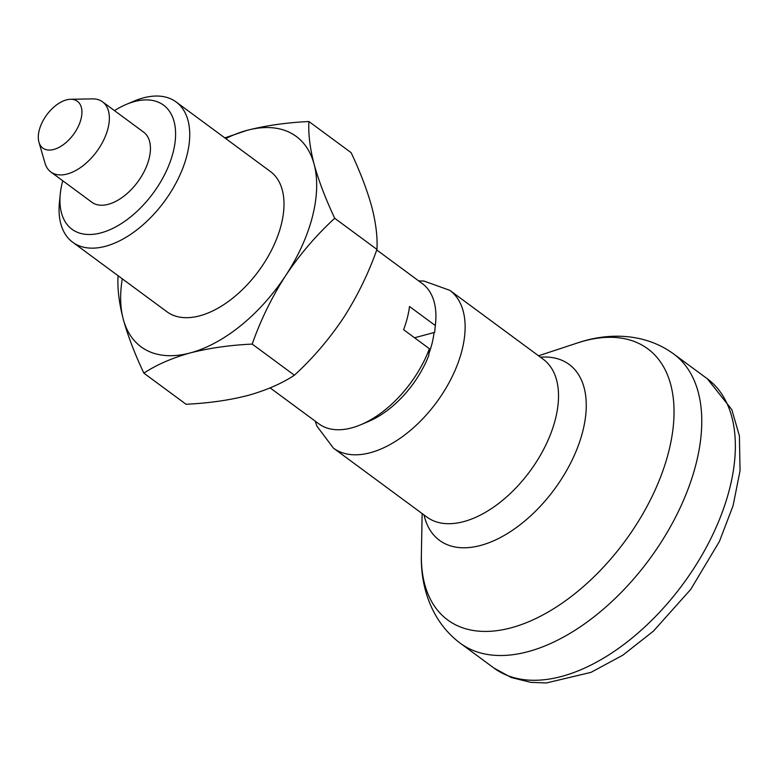 <?xml version="1.0" encoding="UTF-8"?>
<svg xmlns="http://www.w3.org/2000/svg" width="779" height="779" viewBox="0 0 779 779"><rect width="100%" height="100%" fill="white"/><g stroke="black" fill="none" stroke-linecap="round" stroke-linejoin="round"><path stroke-width="1.17" d="M334.727 218.276C316.303 235.161 299.973 254.236 285.737 275.484C271.871 297.081 260.692 319.945 252.192 344.084L294.394 375.215C312.817 358.33 329.147 339.264 343.383 318.007C357.249 296.409 368.428 273.546 376.929 249.407C377.659 237.264 375.936 223.037 371.749 206.737C367.143 190.086 360.268 172.062 351.125 152.665L308.922 121.524C308.182 133.667 309.915 147.893 314.103 164.203C318.708 180.855 325.583 198.879 334.727 218.276L376.929 249.407M122.293 278.833A130.716 74.414 -53.6 0 0 123.228 319.059C127.814 335.671 134.699 353.695 143.852 373.131L186.054 404.272C208.782 403.162 229.416 400.221 247.956 395.44C266.301 390.298 281.784 383.55 294.394 375.215M143.852 373.131C156.667 364.718 172.149 357.97 190.3 352.906A130.716 74.414 -53.6 0 1 123.228 319.059C119.041 302.719 117.308 288.493 118.048 276.389M176.132 101.971L270.391 171.507A87.141 49.613 126.4 0 1 281.209 224.858A87.141 49.613 126.4 0 1 230.477 299.915A87.141 49.613 126.4 0 1 166.93 311.756L72.671 242.22A87.141 49.613 -53.6 0 0 164.32 201.547A87.141 49.613 -53.6 0 0 176.132 101.971A87.141 49.613 -53.6 0 0 134.085 101.104L126.344 104.376A77.121 43.906 -53.6 0 0 114.484 110.637M252.192 344.084C229.727 345.155 209.093 348.096 190.3 352.906A130.716 74.414 -53.6 0 0 285.737 275.484A130.716 74.414 -53.6 0 0 314.103 164.203A130.716 74.414 -53.6 0 0 247.031 130.356A130.716 74.414 -53.6 0 0 225.764 138.584M270.147 387.903L318.845 423.825A87.141 49.613 -53.6 0 0 360.891 424.691A87.141 49.613 -53.6 0 0 429.404 348.729L403.6 329.692A87.141 49.613 126.4 0 0 409.511 306.507L435.315 325.544A87.141 49.613 -53.6 0 0 435.539 323.499A87.141 49.613 -53.6 0 0 422.306 283.575L376.734 249.952M62.758 180.757A77.121 43.906 -53.6 0 0 62.417 182.052A77.121 43.906 -53.6 0 0 60.275 193.932L59.438 202.297A87.141 49.613 -53.6 0 0 72.671 242.22M60.275 193.932A77.121 43.906 -53.6 0 0 110.774 229.338A77.121 43.906 -53.6 0 0 175.071 142.177A77.121 43.906 -53.6 0 0 126.344 104.376M435.315 325.544L434.643 332.39A77.121 43.906 -53.6 0 0 434.701 331.864L435.539 323.499M360.891 424.691L368.642 421.42A77.121 43.906 -53.6 0 0 428.742 355.575L429.404 348.729M39.223 130.278A29.105 16.573 -53.6 0 0 38.95 142.206A29.105 16.573 -53.6 0 0 73.45 134.504A29.105 16.573 -53.6 0 0 70.626 99.274A29.105 16.573 -53.6 0 0 39.223 130.278M38.95 142.206L45.007 163.152A43.575 24.801 -53.6 0 0 50.83 171.964A43.575 24.801 -53.6 0 0 96.654 151.623A43.575 24.801 -53.6 0 0 102.565 101.835A43.575 24.801 -53.6 0 0 92.428 98.875L70.626 99.274M224.829 137.893L247.031 130.356C265.824 125.546 286.458 122.595 308.922 121.524M414.564 337.774L434.643 332.39M50.83 171.964L91.903 202.267A43.575 24.801 -53.6 0 0 137.727 181.926A43.575 24.801 -53.6 0 0 143.638 132.138L102.565 101.835M493.915 668.031A179.735 102.322 -53.6 0 0 682.949 584.143A179.735 102.322 -53.6 0 0 707.313 378.769L731.793 409.598L739.398 435.841L740.05 470.72L733.088 505.678L719.416 541.454L690.73 589.401L653.464 631.087L622.849 655.168L590.969 672.374L546.381 682.959L530.82 682.365L511.277 677.535L493.915 668.031L460.331 643.259A179.735 102.322 -53.6 0 0 649.365 559.371A179.735 102.322 -53.6 0 0 673.718 353.997L707.313 378.769M460.331 643.259C431.79 622.031 420.378 587.327 421.381 554.502A168.488 95.914 -53.6 0 0 536.127 618.39A168.488 95.914 -53.6 0 0 672.335 433.757A168.488 95.914 -53.6 0 0 577.424 342.974C608.496 332.341 645.022 332.993 673.718 353.997M424.029 514.958A109.274 62.213 -53.6 0 0 554.405 489.319A109.274 62.213 -53.6 0 0 540.431 357.181M449.824 290.333A98.037 55.806 -53.6 0 1 436.532 402.363A98.037 55.806 -53.6 0 1 333.422 448.12L426.824 517.022A98.037 55.806 -53.6 0 0 529.934 471.266A98.037 55.806 -53.6 0 0 543.216 359.236L449.824 290.333L423.932 281.034L418.683 280.898M428.937 353.539A76.245 43.41 -53.6 0 0 434.01 332.565M422.13 513.556L421.381 554.502M538.532 355.779L577.424 342.974M333.422 448.12L316.897 426.123L315.213 421.147"/></g></svg>
